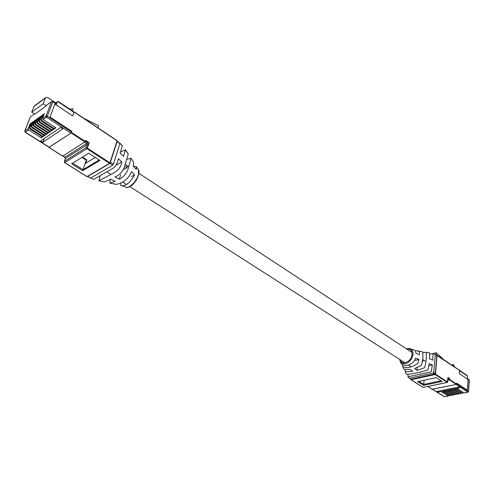 <?xml version="1.0" encoding="UTF-8"?>
<svg xmlns="http://www.w3.org/2000/svg" width="494" height="494" viewBox="0 0 494 494"><rect width="100%" height="100%" fill="white"/><g stroke="black" fill="none" stroke-linecap="round" stroke-linejoin="round"><path stroke-width="0.74" d="M400.072 359.675C401.245 365.795 411.082 362.139 411.984 355.062C412.373 350.666 410.668 348.684 406.877 349.11M406.469 348.844C408.587 348.443 409.841 348.424 410.218 348.789L410.218 348.795C412.441 349.733 413.348 351.87 412.935 355.198L411.335 359.187C407.217 364.43 403.512 365.183 400.214 361.447L399.658 359.41M408.069 374.372L407.951 376.78L431.206 371.883L432.367 364.936L429.169 363.553L427.983 369.821C420.524 372.346 413.355 373.859 406.488 374.359L405.154 371.821L412.762 371.352L410.372 369.438L403.876 369.234L402.616 366.597M410.218 348.789L413.41 349.795C415.108 350.104 415.973 351.283 415.991 353.334L419.48 354.68C419.826 352.531 419.227 351.271 417.696 350.907L422.531 351.777C423.333 356.038 422.907 360.614 421.246 365.517L414.596 368.481L416.985 370.401L424.642 367.684C426.186 362.324 426.674 357.199 426.118 352.302L422.864 352.5M402.4 364.708L402.616 366.591C407.254 368.487 412.323 367.394 417.819 363.331L419.023 359.484L415.528 358.138L414.367 361.126C409.563 365.721 405.228 366.653 401.369 363.924L400.245 361.509M405.16 369.543L405.154 371.821M426.118 352.302L429.613 352.877L429.589 358.761L432.775 360.151L432.985 353.562L429.86 354.186M416.985 370.401L417.263 367.499M407.951 376.78L409.26 378.231L411.144 379.275L434.726 374.156L435.325 373.421L436.795 355.773L435.053 354.297L432.979 353.562L436.338 352.765L436.153 355.032M417.696 350.907L415.121 350.616M428.934 365.714L432.367 364.936M414.744 360.484L419.023 359.484M422.629 359.595L423.086 359.898L422.957 361.33L422.364 361.466M422.438 360.991L422.957 361.33M449.145 379.948L447.879 380.213L449.423 379.892L449.787 378.626L449.145 379.948L447.959 379.287M438.122 392.082L459.982 387.71L458.926 387.024L437.06 391.415L438.122 392.082L438.197 391.186M432.343 389.223L456.11 384.493L467.867 392.162L464.027 392.909L457.994 388.994L456.512 389.291L462.545 393.199L462.995 392.242M432.633 389.272L444.433 396.719L448.027 396.021L441.982 392.18L443.427 391.896L449.472 395.743L450.077 395.62L444.032 391.773L445.483 391.483L451.528 395.342L452.14 395.225L446.094 391.365L447.552 391.075L453.597 394.941L454.202 394.817L448.157 390.952L449.62 390.661L455.666 394.533L456.277 394.416L450.238 390.538L451.701 390.248L457.747 394.132L458.358 394.014L452.319 390.124L453.795 389.828L459.834 393.724L460.445 393.607L454.412 389.704L455.888 389.414L461.927 393.317L462.545 393.199M423.84 387.259L447.231 382.498L447.749 381.911L447.953 377.422L449.781 378.62L447.953 377.422L447.311 382.399L435.177 374.532L411.051 379.763L423.222 387.389L447.311 382.399M443.618 359.558L436.338 352.765M464.36 392.841L464.027 392.909M462.254 393.255L461.927 393.317M460.445 393.607L460.902 392.656M460.161 393.662L459.834 393.724M458.358 394.014L458.815 393.07M458.074 394.064L457.747 394.132M456.277 394.416L456.734 393.483M455.999 394.471L455.666 394.533M454.202 394.817L454.659 393.891M453.924 394.873L453.597 394.941M452.14 395.225L452.597 394.298M451.862 395.274L451.528 395.342M450.077 395.62L450.54 394.706M449.806 395.675L449.472 395.743M448.027 396.021L448.49 395.114M464.212 392.952L468.046 392.205L468.448 391.458L456.697 383.776L456.74 383.177L467.361 390.124L468.034 379.448L459.389 373.686L459.42 370.309M459.364 370.197L467.009 375.403L467.497 376.027L467.448 378.447L469.164 379.917M453.282 366.042L453.393 364.516L454.591 366.919M453.393 364.516L451.602 364.912M418.826 381.331L423.71 384.406L441.019 380.775M424.087 380.207L423.71 384.406M418.789 381.337L423.71 384.443L441.049 380.8M436.573 355.316L459.611 370.438L459.389 373.686L468.034 379.448L467.361 390.124L456.74 383.177L456.382 384.437L432.145 389.179M436.146 377.632L417.658 381.578L423.63 385.339L442.099 381.479L436.146 377.632M423.71 384.443L423.63 385.339M120.684 183.089L120.616 185.213L126.279 187.325C128.841 188.671 137.246 180.878 138.493 174.116L138.45 169.837C138.697 171.677 139.425 168.232 138.666 174.604L138.666 174.604C136.171 181.341 136.153 180.304 133.504 183.768C131.101 186.769 126.001 188.313 126.347 187.35M100.245 175.771L98.911 180.767L111.354 174.221C115.67 171.937 120.845 168.985 121.802 161.902L118.356 158.691C117.597 163.045 115.892 166.2 113.243 168.176L93.817 179.353L90.272 177.908M110.434 179.464L109.829 183.07L115.293 181.403L111.002 179.18L104.432 181.946L98.911 180.767M121.561 185.775C125.704 186.331 130.052 182.694 134.596 174.864L131.509 171.634C128.045 180.798 118.64 184.923 115.287 184.169L115.226 184.157M133.652 162.452L133.201 166.12L136.27 169.368L136.381 166.694L133.343 166.268M125.408 150.09L128.273 153.98L124.235 167.707C121.969 172.375 118.881 175.45 114.972 176.932L119.276 179.18C122.864 177.55 125.674 174.555 127.699 170.189L131.052 158.247L126.927 159.334M120.054 143.513L122.358 145.65L120.128 153.134L123.549 156.357L125.402 149.744L120.443 152.14M121.802 161.902L116.275 165.107M134.596 174.864L131.385 176.642M125.285 164.632L127.458 166.052L126.946 167.707L124.155 169.294M119.276 179.18L120.653 174.783M119.727 143.272L117.195 141.352L110.143 163.076M124.735 166.262L126.946 167.707M62.886 155.968L84.77 142.056M60.639 127.44L40.712 140.944L42.848 142.297L62.8 128.854L60.639 127.44M55.834 102.888L48.004 97.658L45.819 97.503L45.368 98.108L43.176 103.771L46.331 105.858L46.603 105.148L51.512 101.597L52.796 101.764L47.319 116.17L71.686 132.096L70.92 133.152L49.134 147.187M70.92 133.152L46.541 117.245L43.151 119.641L55.816 127.86L54.457 128.792L41.805 120.592L41.243 120.993L53.889 129.175L52.537 130.101L39.903 121.938L39.341 122.333L51.975 130.484L50.629 131.398L38.007 123.272L37.451 123.667L50.067 131.781L48.727 132.695L36.124 124.605L35.574 124.994L48.171 133.077L46.844 133.985L34.253 125.927L33.703 126.316L46.288 134.362L44.96 135.263L32.388 127.242L31.844 127.625L44.411 135.64L43.095 136.542L30.535 128.551L29.992 128.934L42.546 136.912L41.237 137.807L28.695 129.848L25.379 132.194L49.406 147.36M62.973 155.925L64.973 157.191L86.703 143.451L87.21 144.662L65.467 158.364L64.436 161.266L86.191 147.62L87.21 144.662L88.469 144.835L89.21 142.673L85.678 140.364L85.363 141.247M71.686 132.096L71.945 131.373L49.987 117.01L54.89 104.055L72.748 115.954L74.038 111.996L58.428 101.529L57.656 101.579L55.353 103.468M52.796 101.764L56.477 104.215L57.279 102.085M58.879 102.073L58.428 101.529M82.492 157.092L86.814 159.858L86.296 160.179L81.973 157.413M69.543 108.983L73.149 108.915L72.42 110.909M83.992 118.449L98.695 125.704L97.973 127.823M29.992 128.934L29.479 127.711L31.159 122.92L29.819 124.445L28.183 128.631L28.695 129.848M31.844 127.625L31.332 126.402L33.005 121.604L31.659 123.136L30.023 127.329L30.535 128.551M33.703 126.316L33.184 125.087L34.864 120.283L33.512 121.814L31.875 126.013L32.388 127.242M35.574 124.994L35.055 123.766L36.729 118.949L35.37 120.487L33.734 124.698L34.253 125.927M37.451 123.667L36.933 122.432L38.6 117.609L37.241 119.153L35.605 123.37L36.124 124.605M39.341 122.333L38.822 121.098L40.489 116.263L39.119 117.813L37.488 122.037L38.007 123.272M41.243 120.993L40.718 119.752L42.385 114.911L41.008 116.467L39.378 120.697L39.903 121.938M43.151 119.641L42.632 118.399L44.293 113.552L42.91 115.114L41.28 119.35L41.805 120.592M34.456 113.935L30.412 116.862L24.867 130.984L28.183 128.631M46.331 105.858L34.821 114.176L31.69 112.144L34.345 105.938L45.819 97.503M86.697 148.836L87.457 147.792L86.191 147.62L86.697 148.836L64.924 162.44L64.436 161.266L64.695 162.483M85.431 141.08L87.463 142.408L88.469 144.835L87.457 147.792M30.288 117.171L30.412 116.862M43.176 103.771L31.69 112.144M55.001 127.335L54.457 128.792M53.08 128.65L52.537 130.101M51.166 129.965L50.629 131.398M49.264 131.268L48.727 132.695M47.375 132.565L46.844 133.985M45.491 133.855L44.96 135.263M43.62 135.14L43.095 136.542M41.762 136.418L41.237 137.807M44.269 138.536L42.848 142.297M86.95 148.675L64.683 162.588L87.024 176.599L109.582 163.353L86.95 148.675L89.21 142.673L85.672 140.358L84.919 141.957L71.173 132.985L71.945 131.373L49.987 117.01L54.89 104.055L72.748 115.954L73.952 111.94M86.296 160.179L83.06 169.652L99.189 159.976L83.023 169.67L82.659 170.733L99.887 160.42L88.753 153.233L71.636 163.792L82.659 170.733M95.28 157.444L85.647 163.286L86.814 159.858M83.06 169.652L72.717 163.131M72.68 163.15L83.023 169.67M49.06 147.335L71.173 132.985M49.172 147.515L62.726 156.073L84.919 141.957M412.935 355.198L411.984 355.062M409.26 378.231L433.139 373.124L434.726 374.156M409.557 378.274L411.144 379.275M433.139 373.124L433.738 372.39L435.325 373.421M433.738 372.39L435.226 354.723L436.795 355.773M435.226 354.723L435.06 354.303M444.143 396.67L432.472 389.303M447.749 381.911L447.811 379.244L448.688 378.54L449.738 379.225M469.183 379.602L468.448 391.458L468.046 392.205M467.497 376.027L459.593 370.728M447.978 379.213L448.688 378.54M448.212 396.065L444.773 396.657M456.382 384.437L449.423 379.892M427.903 386.506L432.374 389.328M449.719 379.534L456.678 384.079M459.525 370.228L436.69 355.05L437.048 355.31L435.48 374.162L447.607 382.035M410.891 379.25L435.01 374.007M410.773 379.182L410.909 379.738L410.878 379.33L410.909 379.738L423.074 387.364M435.177 374.532L435.48 374.162L435.004 374.094L435.177 374.532M138.493 174.116L138.666 174.604M122.358 145.65L119.999 143.229L113.41 164.224L112.663 165.243L90.575 178.099L87.821 176.37M136.474 166.842L138.752 170.405M120.017 143.655L117.214 141.778M113.41 164.224L110.551 162.365M112.663 165.243L109.872 163.434M90.575 178.099L87.666 176.457M87.463 142.408L86.703 143.451L84.672 142.124M74.026 112.416L57.755 101.517M42.632 118.399L46.016 115.997L46.541 117.245L47.319 116.17L46.016 115.997L51.512 101.597M25.132 131.991L24.861 131.515M29.479 127.711L30.023 127.329M31.332 126.402L31.875 126.013M33.184 125.087L33.734 124.698M35.055 123.766L35.605 123.37M36.933 122.432L37.488 122.037M38.822 121.098L39.378 120.697M40.718 119.752L41.28 119.35M64.442 161.822L65.467 158.364L64.689 157.012M65.344 158.71L64.745 157.234L62.812 156.011M45.368 98.108L33.895 106.537M43.694 115.621L42.91 115.114M41.786 116.973L41.008 116.467M39.891 118.313L39.119 117.813M38.007 119.653L37.241 119.153M36.136 120.981L35.37 120.487M34.271 122.302L33.512 121.814M32.413 123.617L31.659 123.136M30.572 124.92L29.819 124.445M71.556 132.46L85.295 141.438M87.327 148.151L109.958 162.841L117.09 140.839L74.156 112.064M74.18 111.984L117.078 140.629L117.263 141.148L110.131 163.026M74.162 111.854L117.078 140.629L117.263 141.148L110.137 163.144L109.958 162.841L109.582 163.353L109.946 163.384L87.382 176.624L86.876 176.5M87.506 176.469L86.907 176.617L64.572 162.612M425.921 361.602L422.648 359.453M412.021 352.488L138.925 173.375M128.885 166.793L125.34 164.465M420.32 372.643L419.653 372.217M411.255 366.838L408.445 365.035M404.889 362.757L129.971 186.683M126.489 184.447L122.642 181.983M110.922 174.481L106.932 171.924M462.112 393.36L462.73 393.243M460.013 393.767L460.63 393.65M457.926 394.175L458.543 394.058M455.851 394.576L456.462 394.459M453.776 394.984L454.387 394.86M451.714 395.385L452.325 395.268M449.657 395.78L450.262 395.663M423.352 387.358L447.231 382.498M468.565 391.619L469.3 379.769M432.225 389.303L427.816 386.518M109.754 183.07L115.287 184.169M138.45 169.837L136.449 166.768M133.775 162.52L131.052 158.247M128.273 153.98L125.402 149.744M30.307 116.998L24.762 131.114L25.157 132.25L49.178 147.41M55.18 103.357L57.656 101.579M49.054 147.545L62.608 156.092"/></g></svg>

